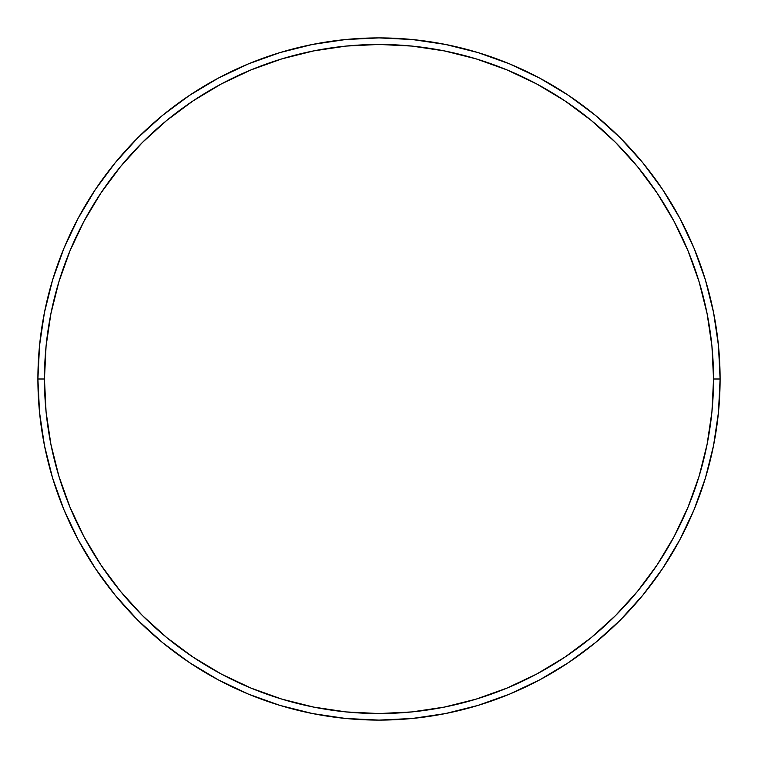 <?xml version="1.0" encoding="UTF-8"?>
<svg xmlns="http://www.w3.org/2000/svg" width="758" height="758" viewBox="0 0 758 758"><rect width="100%" height="100%" fill="white"/><g stroke="black" fill="none" stroke-linecap="round" stroke-linejoin="round"><path stroke-width="1.14" d="M37.9 379L44.457 379A334.543 334.543 0 0 1 379 44.457A334.543 334.543 0 0 1 713.543 379L720.1 379A341.1 341.1 0 0 0 379 37.9A341.1 341.1 0 0 0 37.9 379A341.1 341.1 0 0 1 379 37.9A341.1 341.1 0 0 1 720.1 379A341.1 341.1 0 0 1 379 720.1A341.1 341.1 0 0 1 37.9 379L39.539 345.563L44.457 312.457L52.586 279.986L63.862 248.463L78.178 218.209L95.385 189.491L115.33 162.61L137.804 137.804L162.61 115.33L189.491 95.385L218.209 78.178L248.463 63.862L279.986 52.586L312.457 44.457L345.563 39.539L379 37.9L412.437 39.539L445.543 44.457L478.014 52.586L509.537 63.862L539.791 78.178L568.509 95.385L595.39 115.33L620.196 137.804L642.67 162.61L662.615 189.491L679.822 218.209L694.139 248.463L705.414 279.986L713.543 312.457L718.461 345.563L720.1 379L718.461 412.437L713.543 445.543L705.414 478.014L694.139 509.537L679.822 539.791L662.615 568.509L642.67 595.39L620.196 620.196L595.39 642.67L568.509 662.615L539.791 679.822L509.537 694.139L478.014 705.414L445.543 713.543L412.437 718.461L379 720.1L345.563 718.461L312.457 713.543L279.986 705.414L248.463 694.139L218.209 679.822L189.491 662.615L162.61 642.67L137.804 620.196L115.33 595.39L95.385 568.509L78.178 539.791L63.862 509.537L52.586 478.014L44.457 445.543L39.539 412.437L37.9 379A341.1 341.1 0 0 0 379 720.1A341.1 341.1 0 0 0 720.1 379L713.543 379L711.933 346.207L707.11 313.736L699.132 281.891L688.075 250.974L674.042 221.298L657.158 193.138L637.601 166.769L615.553 142.447L591.231 120.399L564.862 100.842L536.702 83.958L507.026 69.925L476.109 58.868L444.264 50.89L411.793 46.067L379 44.457L346.207 46.067L313.736 50.89L281.891 58.868L250.974 69.925L221.298 83.958L193.138 100.842L166.769 120.399L142.447 142.447L120.399 166.769L100.842 193.138L83.958 221.298L69.925 250.974L58.868 281.891L50.89 313.736L46.067 346.207L44.457 379L46.067 411.793L50.89 444.264L58.868 476.109L69.925 507.026L83.958 536.702L100.842 564.862L120.399 591.231L142.447 615.553L166.769 637.601L193.138 657.158L221.298 674.042L250.974 688.075L281.891 699.132L313.736 707.11L346.207 711.933L379 713.543L411.793 711.933L444.264 707.11L476.109 699.132L507.026 688.075L536.702 674.042L564.862 657.158L591.231 637.601L615.553 615.553L637.601 591.231L657.158 564.862L674.042 536.702L688.075 507.026L699.132 476.109L707.11 444.264L711.933 411.793L713.543 379A334.543 334.543 0 0 1 379 713.543A334.543 334.543 0 0 1 44.457 379L37.9 379"/></g></svg>
